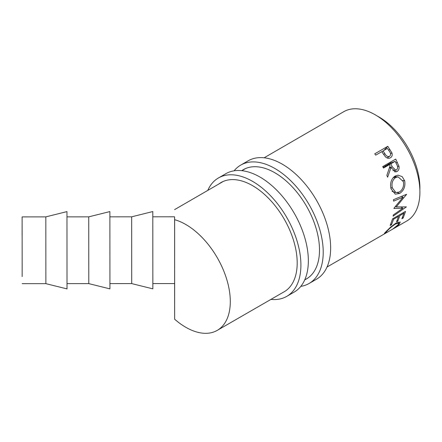 <?xml version="1.0" encoding="UTF-8"?>
<svg xmlns="http://www.w3.org/2000/svg" width="442" height="442" viewBox="0 0 442 442"><rect width="100%" height="100%" fill="white"/><g stroke="black" fill="none" stroke-linecap="round" stroke-linejoin="round"><path stroke-width="0.66" d="M22.106 235.105L22.122 223.995M22.155 276.57L22.166 265.46M22.172 269.554L22.117 216.895L22.172 269.554M45.83 216.878L45.874 283.654L67.013 288.897L66.963 211.607L45.83 216.878L22.117 216.895M88.748 216.851L88.792 283.626L109.931 288.869L109.881 211.58L88.748 216.851L66.985 216.867M131.666 216.823L131.71 283.598L152.849 288.841L152.799 211.552L131.666 216.823L109.903 216.84M152.866 283.582L174.629 283.571L174.623 234.144L174.584 216.795L152.822 216.812M174.573 216.795L174.645 219.696A62.941 36.36 60 0 1 230.299 301.554A62.941 36.36 60 0 1 217.254 330.373A62.941 36.36 60 0 1 174.645 319.218L174.601 283.571M174.645 270.714L174.645 319.218M387.778 146.308L391.899 152.866C392.584 155.109 392.087 156.75 390.413 157.794C388.645 158.733 386.916 158.319 385.225 156.551L381.717 151.683L375.711 155.153L374.761 153.816L387.778 146.308L384.043 150.346M395.728 159.081L398.955 166.209C399.408 168.623 398.778 170.38 397.065 171.479L395.789 171.927L390.966 167.612L387.617 177.198L386.861 175.341L390.082 165.783L389.479 164.584L383.474 168.054L382.717 166.59L395.728 159.081M404.673 180.778C405.574 186.358 403.894 190.59 399.629 193.469L395.236 194.171L391.026 188.806C389.833 183.248 391.176 178.993 395.054 176.054L398.071 175.17L402.165 176.629L404.673 180.778L402.971 180.491M395.678 206.071L403.098 197.209L393.59 201.127L393.441 199.696L406.662 194.27L396.198 206.95L406.408 206.873L393.109 216.182L393.308 214.967L402.855 208.243L393.861 208.458L395.678 206.071M264.112 157.8L343.683 111.738A63.09 36.443 60 0 1 392.33 128.594A63.09 36.443 60 0 1 419.9 192.093A63.09 36.443 60 0 1 406.822 220.978L327.025 267.029M377.142 115.964A57.836 33.41 60 0 1 419.9 187.8A57.836 33.41 60 0 1 419.861 189.872M405.552 211.353L403.187 218.005L401.855 218.773L403.916 213.254L399.911 215.563L397.85 221.088L396.513 221.856L398.579 216.337L393.573 219.226L391.513 224.746L390.175 225.514L392.54 218.867L405.552 211.353M384.617 233.177L384.849 233.553C384.015 233.951 384.275 233.442 385.628 232.028L390.684 227.022L396.065 223.066L400.253 222.006L399.319 224.122C397.966 225.542 395.888 227.1 393.082 228.801L398.021 224.845L398.783 223.111L395.457 224.028C391.894 226.392 389.065 228.801 386.965 231.249C385.899 232.387 385.678 232.84 386.297 232.608L384.363 233.663M385.595 232.061L386.297 232.608M174.645 219.696L174.645 268.161M391.899 152.866L390.568 153.81M381.849 151.866L382.435 151.529M381.949 152.009L383.054 150.915L384.827 153.584C386.037 155.96 387.617 156.888 389.573 156.369C390.999 154.965 390.894 153.236 389.269 151.181L387.391 148.407L383.054 150.915M383.684 154.534L384.827 153.584M387.076 157.949L389.573 156.369M395.457 224.028L395.126 223.635M386.965 231.249L386.695 230.873M399.319 224.122L398.861 223.492M403.187 218.005L402.524 217.287M403.916 213.254L403.27 212.668M399.911 215.563L399.264 214.983M397.85 221.088L397.187 220.365M398.579 216.337L397.927 215.751M393.573 219.226L392.927 218.641M391.513 224.746L390.844 224.028M396.198 206.95L395.363 206.442M402.855 208.243L400.993 206.884M403.098 197.209L401.447 196.419M398.955 166.209L397.496 166.512M397.065 171.479L394.446 171.778M390.966 167.612L389.341 168.076M389.479 164.584L383.048 167.231M390.457 162.12L390.894 162.971M385.115 166.037L390.816 163.816L392.275 166.838L395.794 170.214L396.457 169.977C397.938 168.512 398.01 166.651 396.667 164.396L395.154 161.313L389.452 163.529L385.22 166.247M395.154 161.313L390.816 163.816M399.629 193.469L397.513 192.701M395.071 176.043L396.098 176.822M393.192 177.562L395.596 177.557C392.452 179.971 391.369 183.441 392.347 187.977L395.888 192.579L399.402 192.016C402.795 189.629 404.115 186.165 403.358 181.623L398.109 176.85L395.596 177.557M390.789 187.712L392.347 187.977M234.1 170.816A68.35 39.46 60 0 1 240.713 165.109A68.35 39.46 60 0 1 274.891 168.49A68.35 39.46 60 0 1 319.538 228.724A68.35 39.46 60 0 1 309.063 283.493A68.35 39.46 60 0 1 300.809 286.366M240.713 165.109L248.15 160.816A68.35 39.46 60 0 1 282.322 164.197A68.35 39.46 60 0 1 326.975 224.431A68.35 39.46 60 0 1 316.5 279.2L309.063 283.493M241.757 170.673A63.09 36.426 60 0 1 243.343 169.662A63.09 36.426 60 0 1 274.891 172.783A63.09 36.426 60 0 1 316.107 228.381A63.09 36.426 60 0 1 306.433 278.935A63.09 36.426 60 0 1 305.555 279.421M207.768 190.414A68.35 39.46 60 0 1 218.409 177.988A68.35 39.46 60 0 1 252.581 181.369A68.35 39.46 60 0 1 297.234 241.603A68.35 39.46 60 0 1 286.759 296.367A68.35 39.46 60 0 1 270.929 299.4M218.409 177.988L225.845 173.695A68.35 39.46 60 0 1 260.018 177.076A68.35 39.46 60 0 1 304.671 237.31A68.35 39.46 60 0 1 294.19 292.074L286.759 296.367M218.801 184.027A63.09 36.426 60 0 1 221.039 182.54A63.09 36.426 60 0 1 252.581 185.662A63.09 36.426 60 0 1 293.797 241.26A63.09 36.426 60 0 1 284.129 291.814A63.09 36.426 60 0 1 283.156 292.344M389.827 149.241L388.673 150.274M397.391 162.352L395.916 162.838M389.485 167.645L392.275 166.838M174.596 209.618L223.398 181.364M241.857 170.684L245.481 168.584M217.254 330.373L285.062 291.245M304.726 279.897L307.284 278.421M397.982 222.116L398.783 223.111M392.866 170.684L395.794 170.214M392.043 191.425L395.888 192.579M393.993 176.789L398.109 176.855M109.948 283.609L131.71 283.598M67.024 283.637L88.792 283.626M22.161 283.665L45.874 283.654"/></g></svg>

